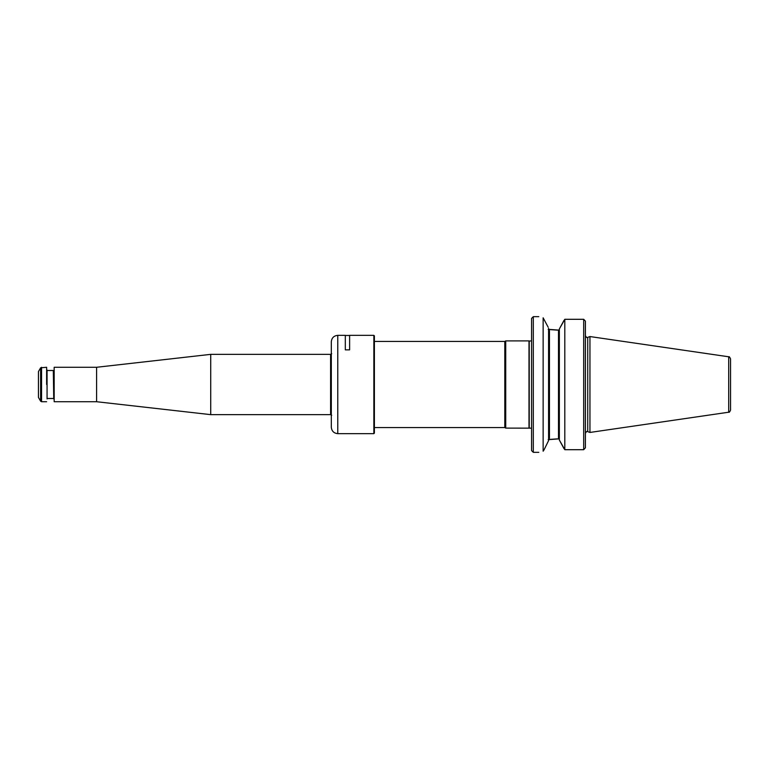 <?xml version="1.0" encoding="UTF-8"?>
<svg xmlns="http://www.w3.org/2000/svg" width="769" height="769" viewBox="0 0 769 769"><rect width="100%" height="100%" fill="white"/><g stroke="black" fill="none" stroke-linecap="round" stroke-linejoin="round"><path stroke-width="1.15" d="M528.995 428.102L528.995 340.898L505.733 340.898L505.733 428.102L531.581 428.15M374.388 341.436L504.8 341.436L504.8 427.564L505.733 428.102M728.704 356.787C729.118 356.335 729.733 357.037 730.55 358.912L730.55 410.088C729.733 411.963 729.118 412.665 728.704 412.213L589.948 432.447L589.948 336.553L728.704 356.787L728.704 412.213M583.69 319.298L585.084 320.76L583.69 319.298L583.69 449.702L585.411 447.798L583.69 449.702L564.811 449.702L564.811 319.298L583.69 319.298L564.811 319.298L559.351 328.949L559.351 440.051L564.811 449.702M585.411 321.202L585.411 447.798M559.351 439.56L558.496 438.138L558.496 330.862L559.351 329.44M559.351 328.949L564.023 320.337M564.023 448.663L559.351 440.051M548.585 328.872L549.451 330.824L549.451 438.176L548.585 440.128M548.172 329.334L559.159 330.132M548.172 439.666L559.159 438.868M557.525 330.132L549.998 329.613M557.525 438.868L549.998 439.387M548.585 440.608L544.048 449.846L548.585 440.608L548.585 328.392M544.048 449.846L543.135 451.201L543.135 317.799C537.377 316.328 537.377 316.328 543.135 317.799L548.172 327.219M543.135 451.201C537.377 452.672 537.377 452.672 543.135 451.201M533.302 452.335L531.581 450.605L531.581 318.395L533.302 316.665L533.302 452.335L538.79 452.335M373.849 335.351L373.849 433.649L374.388 433.11L374.388 335.89L373.849 335.351L349.616 335.351L349.616 349.857L345.31 349.857L345.31 335.351L337.774 335.351C333.852 335.736 331.699 337.889 331.314 341.811L331.314 427.189C331.699 431.111 333.852 433.264 337.774 433.649L337.774 335.351M46.63 384.5L46.63 367.274L46.63 384.5M54.166 401.726L54.166 367.274L54.166 401.726L96.596 401.726L210.725 414.645L330.593 414.645L331.708 415.289M40.622 367.813L38.45 371.581L38.45 397.419L40.622 401.187L40.622 367.813L46.63 367.274M54.166 367.274L96.596 367.274L210.725 354.355L210.725 414.645M96.596 367.274L96.596 401.726M531.581 340.85L529.235 341.08L529.235 427.92M589.948 336.553L587.727 337.36L587.727 431.64L589.948 432.447M558.496 335.938L558.496 369.601M558.496 399.399L558.496 433.062M40.622 401.187L41.555 401.726L41.555 367.274M47.063 398.928L47.063 370.072M47.495 370.504L53.311 370.504L53.743 398.928M210.725 354.355L330.593 354.355L330.593 414.645M504.8 341.436L505.733 340.898M374.388 427.564L504.8 427.564M587.727 431.64C587.237 430.9 586.468 431.438 585.411 433.264M587.727 337.36C587.237 338.1 586.468 337.562 585.411 335.736M533.302 316.665L538.79 316.665M345.31 335.457L349.616 335.457M337.774 433.649L373.849 433.649M47.495 398.496L53.311 398.496M41.555 401.726L46.63 401.726M330.593 354.355L331.708 353.711"/></g></svg>
